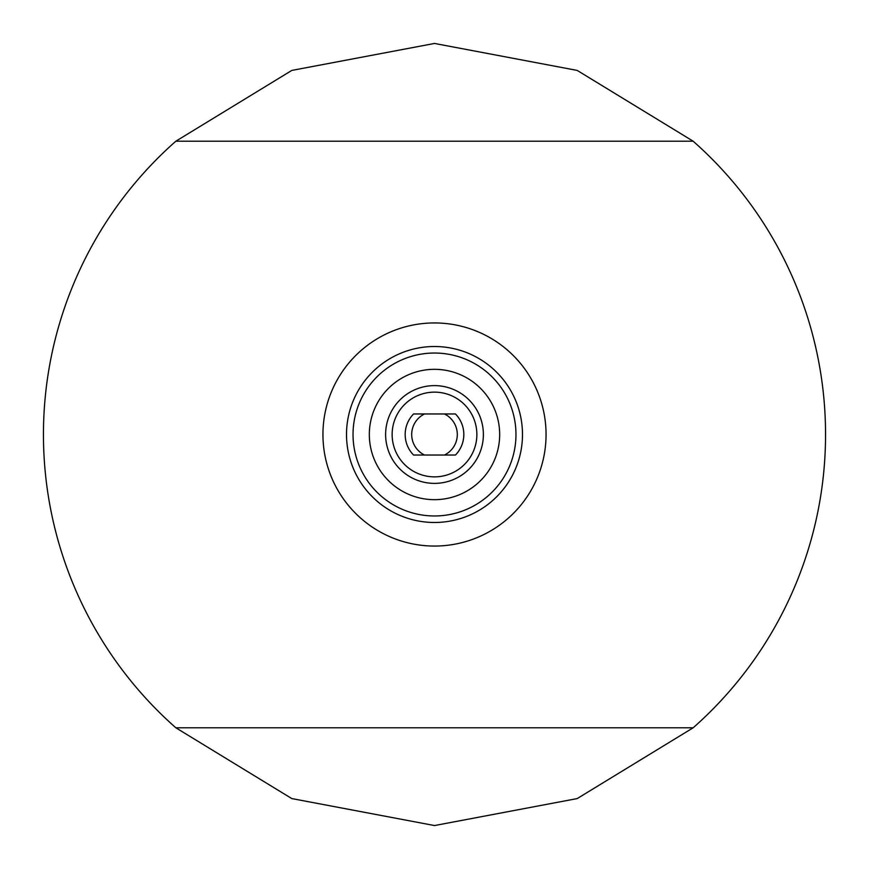 <?xml version="1.0" encoding="UTF-8"?>
<svg xmlns="http://www.w3.org/2000/svg" width="869" height="869" viewBox="0 0 869 869"><rect width="100%" height="100%" fill="white"/><g stroke="black" fill="none" stroke-linecap="round" stroke-linejoin="round"><path stroke-width="1.3" d="M392.136 434.5A42.364 42.364 0 0 0 434.5 476.864A42.364 42.364 0 0 0 476.864 434.5A42.364 42.364 0 0 0 434.5 392.136A42.364 42.364 0 0 0 392.136 434.5M483.381 434.5A48.881 48.881 0 0 1 434.5 483.381A48.881 48.881 0 0 1 385.619 434.5A48.881 48.881 0 0 1 434.5 385.619A48.881 48.881 0 0 1 483.381 434.5M455.443 455.03L444.439 455.03A22.811 22.811 0 0 0 444.439 413.97L455.443 413.97A29.329 29.329 0 0 1 455.443 455.03L413.557 455.03A29.329 29.329 0 0 1 413.557 413.97L455.443 413.97M353.031 434.5A81.469 81.469 0 0 0 434.5 515.969A81.469 81.469 0 0 0 515.969 434.5A81.469 81.469 0 0 0 434.5 353.031A81.469 81.469 0 0 0 353.031 434.5M522.486 434.5A87.986 87.986 0 0 1 434.5 522.486A87.986 87.986 0 0 1 346.514 434.5A87.986 87.986 0 0 1 434.5 346.514A87.986 87.986 0 0 1 522.486 434.5M369.325 434.5A65.175 65.175 0 0 0 434.5 499.675A65.175 65.175 0 0 0 499.675 434.5A65.175 65.175 0 0 0 434.5 369.325A65.175 65.175 0 0 0 369.325 434.5M693.158 727.787A391.05 391.05 0 0 0 693.158 141.213L175.842 141.213A391.05 391.05 0 0 0 175.842 727.787L693.158 727.787L577.212 798.578L434.5 825.55L291.788 798.578L175.842 727.787L181.197 727.787M175.842 141.213L291.788 70.422L434.5 43.45L577.212 70.422L693.158 141.213L175.842 141.213M413.557 413.97L424.561 413.97A22.811 22.811 0 0 0 424.561 455.03L413.557 455.03M322.942 434.5A111.558 111.558 0 0 1 434.5 322.942A111.558 111.558 0 0 1 546.058 434.5A111.558 111.558 0 0 1 434.5 546.058A111.558 111.558 0 0 1 322.942 434.5"/></g></svg>
